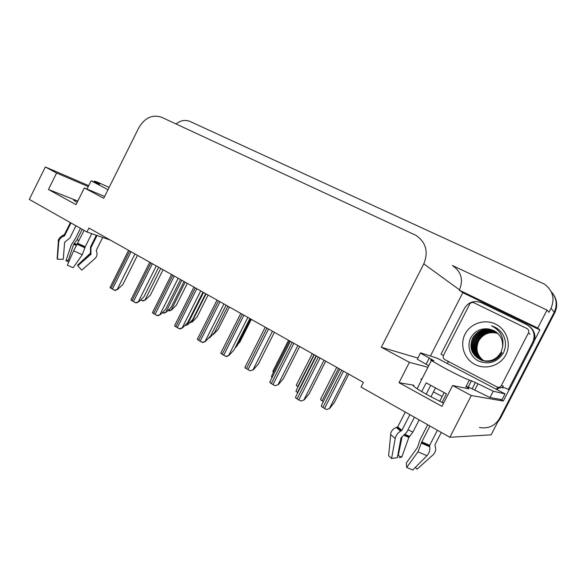 <?xml version="1.0" encoding="UTF-8"?>
<svg xmlns="http://www.w3.org/2000/svg" width="586" height="586" viewBox="0 0 586 586"><rect width="100%" height="100%" fill="white"/><g stroke="black" fill="none" stroke-linecap="round" stroke-linejoin="round"><path stroke-width="0.88" d="M433.45 391.931L442.203 396.451M77.799 201.071C74.327 199.709 72.957 199.416 73.711 200.2L77.118 202.448L77.799 201.071L48.455 189.476L76.019 204.66L84.34 187.908L104.623 196.486M443.573 403.19L428.615 395.528C420.887 391.25 415.935 388.166 413.767 386.269C412.881 385.434 412.947 385.105 413.958 385.28L399.029 382.68L409.416 362.331L381.318 347.256L423.788 263.861C428.637 251.819 426.007 242.304 415.892 235.316L161.487 117.215C152.338 114.263 144.779 117.764 138.823 127.711L103.715 198.302L84.34 187.908M430.432 356.024L462.808 292.692L539.882 329.947L534.417 340.561M509.153 389.675L503.308 401.044L500.085 399.337M462.808 292.692L459.314 290.165L537.765 328.043L539.882 329.947M459.314 290.165L459.483 289.828C463.555 279.712 461.248 271.648 452.56 265.619M537.765 328.043L547.016 310.067L452.399 265.487M175.99 123.946C180.627 120.386 185.286 119.551 189.981 121.449L544.606 284.217C552.876 290.649 555.015 298.67 551.023 308.28L548.943 312.316L547.016 310.067M551.023 308.28L554.224 312.228C557.608 304.683 556.583 297.798 551.133 291.55C556.583 297.798 557.608 304.683 554.224 312.228L491.134 434.827L449.85 437.273L471.276 395.528L503.308 401.044M88.259 186.59L56.6 173.024L45.334 166.981L29.3 199.394L86.955 232.005L110.388 240.121M45.334 166.981L88.72 185.652M86.955 232.005L88.926 228.049L363.43 382.38L361.057 387.046L449.85 437.273M381.318 347.256L417.921 358.09M471.276 395.528L452.626 385.522L468.793 388.87L468.588 388.13L466.295 386.577M427.919 367.283L409.416 362.331M48.455 189.476L56.6 173.024M399.029 382.68L441.961 406.34L452.626 385.522M553.162 294.062C557.249 300.017 557.769 306.273 554.715 312.836L554.224 312.228L499.668 418.25C495.082 425.912 488.336 429.003 479.429 427.516M554.715 312.836L500.451 418.287L497.529 422.403M323.355 401.578L320.601 399.82L321.34 397.616M348.787 374.139L334.394 402.428L329.698 408.383L326.673 409.57L324.541 408.471L321.296 406.398L322.088 404.069M329.698 408.383L326.673 409.57M325.706 361.166L309.152 393.777L304.178 399.872L300.984 401.073L298.787 399.938L295.527 397.835L296.384 395.469M304.178 399.872L300.984 401.073M431.384 360.002L431.684 359.416L433.94 360.786L431.347 359.994C430.49 359.738 430.498 359.921 431.362 360.551L445.514 368.616C457.666 374.981 465.614 378.805 469.357 380.087L475.393 382.512L472.133 388.855L468.273 387.009L471.532 380.651M442.02 402.45L446.429 393.843L426.176 382.848L421.708 391.587M427.714 424.747L419.986 439.822L417.503 447.44L406.325 463.006L406.684 467.474L417.95 451.821L421.832 441.851L429.948 426.007M437.42 430.234L429.699 445.287L429.758 446.788C430.19 450.202 429.26 453.168 426.967 455.696L412.734 470.001L406.684 467.474M415.408 467.313L417.071 469.181L433.017 454.868C434.797 453.205 435.691 451.183 435.713 448.803L434.944 444.811L441.295 432.431M465.921 386.789L465.724 387.17L466.053 386.526L468.273 387.009M417.188 388.782L421.561 379.713C420.667 378.937 420.799 378.688 421.942 378.974M409.9 414.668L401.886 430.344L400.678 431.157C397.791 432.761 395.975 435.23 395.213 438.548L391.587 458.472L388.621 455.74L390.847 432.995C391.756 430.249 393.594 428.417 396.348 427.502L397.726 426.857L405.285 412.061M444.129 392.701L439.712 401.322M435.398 388.13L430.959 396.803M419.137 419.898L412.925 432.036L408.838 437.456L401.769 457.117L398.246 455.622L402.055 436.907M391.587 458.472L397.359 457.688L401.014 437.852L406.765 432.204L414.427 417.232M426.212 394.195L430.666 385.493M401.769 457.117L399.088 457.505M397.755 455.564L398.246 455.622M416.492 468.536L415.298 467.43M489.999 397.52L493.236 391.221L505.029 393.873L502.041 399.689L489.999 397.52L472.133 388.855M428.718 365.723L417.327 359.24L420.521 352.831L437.303 358.244L505.029 393.873M493.236 391.221L475.393 382.512M431.684 359.416L420.448 353.131M443.39 355.577L440.987 354.237L464.405 308.448C468.536 301.995 474.199 300.083 481.414 302.72L527.173 324.871C533.751 329.149 535.626 334.877 532.784 342.056L508.392 389.478L509.351 389.727L533.575 342.634C536.161 336.576 534.967 331.324 530 326.863M497.463 389.727L498.217 388.254L500.056 387.815M501.623 387.654L505.117 387.976M498.217 388.254L497.192 387.998L499.008 387.558M502.143 387.412L505.542 388.115L508.392 389.478M496.598 389.141L497.192 387.998M447.748 361.144L448.122 362.229L447.55 363.349M298.062 386.738L296.377 385.617L297.131 383.5M273.508 372.315L272.834 371.802L273.589 369.781M251.335 319.355L239.93 341.975L238.004 344.092M297.798 392.686L295.996 391.463L296.794 389.236M272.138 377.509L271.428 376.966L272.234 374.835M250.662 318.982L237.184 345.711L234.957 348.15M299.658 346.524L283.39 378.659L278.365 384.584L275.142 385.72L272.988 384.606L269.853 382.577L270.717 380.321M278.365 384.584L275.142 385.72M274.402 332.328L258.397 363.987L253.328 369.751L250.083 370.828L244.948 367.781L245.812 365.635M253.328 369.751L250.083 370.828M249.892 318.542L234.151 349.754L229.038 355.365L225.771 356.383L220.79 353.424L221.64 351.388M229.038 355.365L226.584 356.522L225.771 356.383M226.093 305.167L210.608 335.939L205.452 341.396L202.17 342.363L197.335 339.492L198.171 337.558M205.452 341.396L203.02 342.524L202.17 342.363M505.894 354.72C500.363 365.693 485.721 370.184 474.931 364.455C464.053 358.888 459.549 344.722 465.079 334.108C470.455 323.406 484.651 318.659 495.61 324.117C506.648 329.42 511.593 343.836 505.894 354.72M471.129 337.162C466.324 345.462 469.972 356.764 478.586 361.049C488.768 364.932 496.95 362.36 503.147 353.336C506.179 347.395 506.253 341.396 503.359 335.317C501.272 331.61 498.327 328.834 494.54 326.988L491.544 325.831C500.583 330.475 504.253 337.631 502.561 347.293C503.213 339.682 500.166 334.057 493.419 330.409L489.024 329.054C481.238 327.977 475.275 330.68 471.129 337.162M495.661 331.683L494.518 331.09C485.362 327.786 478.176 330.116 472.953 338.085C469.174 347.674 471.847 354.977 480.967 360.009M481.209 360.104C489.801 362.675 496.488 360.104 501.279 352.391M495.536 331.603L494.254 330.929C485.083 327.618 477.883 329.947 472.66 337.939C468.851 347.666 471.605 355.013 480.923 359.994C489.53 362.566 496.232 359.987 501.023 352.259L502.561 347.293M496.152 332.035L495.551 331.735C486.453 328.446 479.311 330.76 474.133 338.679C470.433 347.916 472.902 355.094 481.538 360.214M496.027 331.947L495.295 331.573C486.182 328.285 479.033 330.599 473.84 338.532C470.118 347.857 472.638 355.065 481.392 360.163M482.058 360.441C490.607 362.998 497.265 360.441 502.026 352.772M496.628 332.401L496.576 332.372C487.53 329.105 480.439 331.398 475.29 339.265C471.671 348.165 473.942 355.211 482.11 360.405M496.51 332.306L496.32 332.218C487.266 328.944 480.154 331.244 475.004 339.118C471.364 348.099 473.686 355.182 481.97 360.361M497.082 332.775C488.263 329.859 481.384 332.211 476.433 339.843C472.902 348.406 474.982 355.314 482.688 360.566M496.972 332.68C488.094 329.669 481.15 332.006 476.147 339.697C472.594 348.348 474.726 355.292 482.542 360.522M497.529 333.17C488.958 330.621 482.3 333.038 477.561 340.415C474.118 348.655 476.015 355.424 483.267 360.705M497.419 333.068C488.783 330.431 482.073 332.833 477.282 340.268C473.81 348.597 475.759 355.394 483.12 360.668M483.706 360.793C476.792 355.497 475.019 348.846 478.396 340.832C482.981 333.646 489.471 331.193 497.851 333.471C489.522 331.258 483.128 333.756 478.674 340.971C475.319 348.904 477.041 355.519 483.853 360.822M495.148 331.354L489.024 329.054M469.642 304.237C470.69 302.596 472.133 302.112 473.949 302.779L526.968 328.541C528.66 329.625 529.143 331.075 528.426 332.907L501.352 385.566C500.429 387.06 499.104 387.58 497.368 387.134L444.862 359.628C443.25 358.566 442.796 357.13 443.507 355.328L469.642 304.237M501.352 385.566L503.374 386.123C502.466 387.595 501.155 388.115 499.44 387.668L497.858 387.258M496.518 328.27L494.459 327.413M496.65 328.35L494.577 327.493M496.562 328.109L491.544 325.831M99.649 184.158L91.138 180.788L108 189.696M91.746 233.668L85.234 246.757L82.274 254.749L73.118 267.743L67.339 265.165L73.631 250.83L84.106 230.393M97.034 235.491L90.969 247.688L90.955 254.258L77.784 265.81L81.776 270.131L94.939 258.587C96.998 256.573 97.547 254.207 96.58 251.482L96.294 250.281L102.682 237.447M80.472 228.335L75.499 238.341L71.309 244.875L65.947 260.726L68.32 260.199L73.697 244.259L77.081 239.703L82.23 229.331M70.957 222.951L64.599 235.748L63.456 236.312C60.68 237.359 59.105 239.293 58.725 242.128L57.406 259.246L63.273 259.305L64.614 242.252L69.866 238.011L75.946 225.778M77.865 265.736L77.55 265.18L90.434 253.203L90.544 246.874L96.331 235.25M69.331 260.624L68.32 260.199M57.142 258.228L57.406 259.246M68.752 261.935L65.947 260.726M58.322 240.787L58.336 241.725C57.838 239.762 59.318 237.652 62.768 235.411L63.823 234.927L64.233 236.063M99.723 184.019L94.456 181.096L96.705 181.858L109.15 187.374M229.426 307.042L218.19 329.361L213.48 334.357L212.908 334.291M213.48 334.357L212.359 334.877M208.096 295.051L197.021 317.085L192.289 321.963L189.871 322.49M192.289 321.963L189.527 322.842M187.322 283.368L176.408 305.123L171.647 309.884L168.021 310.39M171.647 309.884L169.435 310.873L168.621 310.675M227.851 306.156L214.571 332.526L209.656 337.741L208.946 337.697M209.656 337.741L208.323 338.356M205.664 293.681L192.589 319.7L187.637 324.783L184.854 325.472M187.637 324.783L184.641 325.691M184.077 281.544L171.2 307.225L166.226 312.184L163.062 313.012L162.315 312.653M166.226 312.184L163.919 313.21L163.062 313.012M163.069 269.736L150.39 295.08L145.387 299.922L142.208 300.706L140.669 299.929M145.387 299.922L143.094 300.926L142.208 300.706M202.976 292.172L187.74 322.512L182.554 327.83L179.25 328.746L174.555 325.955L175.368 324.139M182.554 327.83L180.136 328.929L179.25 328.746M180.517 279.544L165.516 309.474L160.3 314.653L156.989 315.517L152.426 312.807L153.21 311.1M160.3 314.653L157.898 315.722L156.989 315.517M158.689 267.275L143.922 296.794L138.677 301.841L135.351 302.662L130.912 300.025L131.667 298.428M138.677 301.841L136.289 302.889L135.351 302.662M137.461 255.335L122.914 284.466L117.647 289.389L114.314 290.165L110 287.601L110.717 286.107M117.647 289.389L115.274 290.407L114.314 290.165M413.958 385.28L413.555 386.064M423.788 263.861L459.483 289.828M500.451 418.287L499.668 418.25M338.569 368.396L322.08 400.831M341.785 370.206L322.849 407.468M343.499 371.172L324.541 408.471M347.3 373.304L329.464 408.369M318.323 357.021L297.073 398.92M320.066 357.995L298.787 399.938M324.036 360.229L303.922 399.857M421.832 441.851L429.699 445.287M469.357 380.087L466.053 386.526M397.726 426.857L401.886 430.344M412.925 432.036L407.973 429.853M409.695 436.445L405.256 434.446M409.233 436.812L404.882 434.849M408.838 437.456L404.296 435.413M390.554 434.468L395.213 438.548M417.95 451.821L426.967 455.696M396.348 427.502L400.678 431.157M421.524 443.206L429.758 446.788M397.271 427.231L401.476 430.761M421.642 442.408L429.604 445.873M474.689 390.217L477.956 383.867M429.245 358.127L426.081 364.324M532.784 342.056L533.575 342.634M314.015 354.596L297.791 386.584M316.096 355.768L297.468 392.488M292.216 342.341L271.318 383.618M293.901 343.286L272.988 384.606M297.864 345.513L278.094 384.555M266.886 328.101L246.347 368.777M268.527 329.024L247.966 369.737M272.475 331.244L253.042 369.715M242.318 314.286L222.116 354.376M243.908 315.18L223.684 355.306M247.849 317.4L228.738 355.314M218.475 300.882L198.595 340.4M220.014 301.753L200.119 341.301M223.947 303.958L205.144 341.338M528.426 332.907L530.066 334.203M77.689 243.3L85.234 246.757M64.189 234.627L64.599 235.748M91.064 247.482L90.544 246.874M79.044 240.575L77.081 239.703M76.942 244.516L74.415 243.395M76.707 244.904L74.026 243.725M76.385 245.439L73.697 244.259M91.094 254.075L90.434 253.203M57.15 258.953L58.336 241.725L58.725 242.128M73.631 250.83L82.274 254.749M70.364 222.621L64.101 235.228L62.768 235.411L63.456 236.312M77.132 244.215L85.029 247.827M96.58 251.482L96.236 250.515M77.462 243.703L85.095 247.197M96.28 250.749L96.309 250.244M213.538 333.624L213.201 334.298M206.052 293.901L191.996 321.89M185.198 282.181L171.346 309.811M209.81 336.774L209.356 337.683M203.525 292.48L187.33 324.717M181.85 280.298L165.904 312.111M160.769 268.439L145.057 299.842M195.314 287.865L175.756 326.827M196.815 288.708L177.236 327.706M200.734 290.912L182.231 327.764M172.819 275.215L153.569 313.642M174.276 276.035L155.004 314.492M178.181 278.233L159.971 314.579M150.954 262.924L132.004 300.823M152.367 263.722L133.403 301.658M156.264 265.912L138.333 301.761M129.696 250.976L111.032 288.363M131.074 251.746L112.395 289.169M134.956 253.928L117.295 289.301M468.265 388.76L468.588 388.13M336.716 367.356L320.813 398.656M339.851 369.121L321.509 405.197M316.425 355.951L295.732 396.751M431.362 360.551L421.561 379.713M388.621 455.74L390.847 432.995M312.279 353.622L296.582 384.57M288.524 340.268L273.032 370.887M314.286 354.742L296.201 390.408M289.462 340.796L271.626 376.036M290.444 341.345L270.043 381.64M265.231 327.171L245.131 366.983M240.773 313.422L220.951 352.75M217.025 300.069L197.475 338.935M91.138 180.788L87.036 189.051M90.727 252.683L90.962 247.299L96.866 235.44M77.857 265.568L91.094 253.584M94.141 181.726L94.456 181.096M193.951 287.096L174.672 325.516M171.544 274.497L152.521 312.477M149.752 262.25L130.986 299.79M128.568 250.339L110.043 287.455"/></g></svg>
